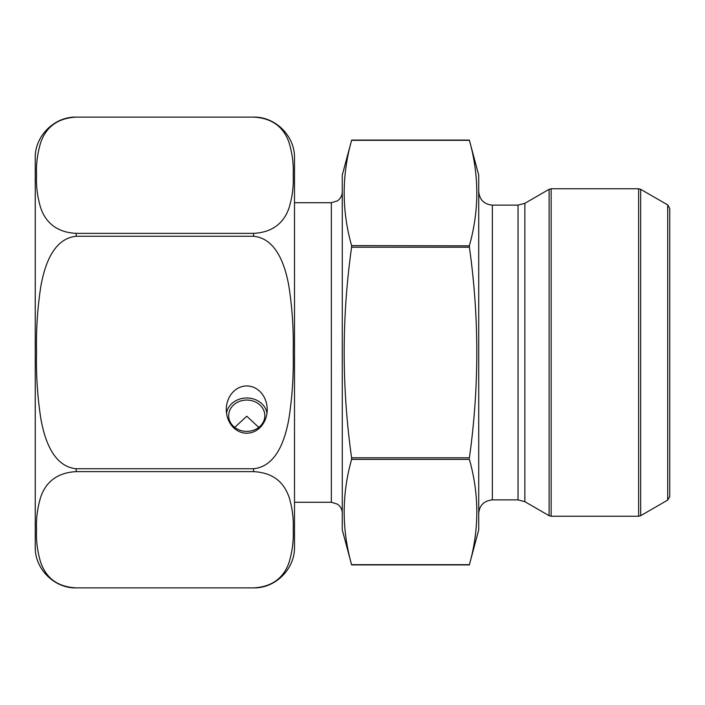 <?xml version="1.0" encoding="UTF-8"?>
<svg xmlns="http://www.w3.org/2000/svg" width="705" height="705" viewBox="0 0 705 705"><rect width="100%" height="100%" fill="white"/><g stroke="black" fill="none" stroke-linecap="round" stroke-linejoin="round"><path stroke-width="1.06" d="M469.354 458.144L469.398 457.792C479.259 387.398 479.259 317.206 469.398 247.208L469.398 245.613C479.268 210.522 479.268 175.422 469.398 140.321L478.721 175.113L478.721 529.887L469.398 564.679L351.592 564.679C341.722 529.578 341.722 494.478 351.592 459.387L351.628 458.144M469.398 457.792L351.592 457.792L351.592 459.387L469.398 459.387C479.268 494.478 479.268 529.578 469.398 564.679M351.592 457.792C341.722 387.38 341.722 317.188 351.592 247.208L351.592 245.613L469.354 245.825M469.398 140.321L351.592 140.321C341.722 175.422 341.722 210.522 351.592 245.613L351.628 245.825M351.592 564.679L342.269 529.887L342.269 175.113L351.592 140.321M478.721 513.513C479.374 505.379 483.921 500.832 492.363 499.871L492.363 205.129C484.071 204.327 479.523 199.779 478.721 191.487M492.363 205.129L518.043 205.129L524.864 203.304L549.107 189.31L551.16 188.755L638.633 188.755L640.678 189.31L640.678 515.69L638.633 516.245L638.633 188.755M640.678 515.69L667.705 500.092L667.705 204.908L640.678 189.31M667.705 204.908L669.75 208.451L669.75 496.549L667.705 500.092M294.505 494.108L294.505 496.743M294.505 509.442L294.505 513.046M294.505 501.784L294.505 507.3M294.505 443.057L294.505 193.91M76.184 117.127L76.184 117.118C54.311 116.554 34.686 136.18 35.25 158.052L35.25 546.948C34.686 568.82 54.311 588.446 76.184 587.882L253.571 587.873C277.162 586.666 285.587 572.451 289.006 562.581C292.319 551.671 293.721 540.682 293.209 529.605C293.712 518.616 292.302 507.723 288.997 496.919C285.305 486.961 277.585 472.914 253.571 471.636L76.184 471.636C52.593 472.843 44.168 487.067 40.758 496.937C37.435 507.847 36.034 518.836 36.554 529.904C36.052 540.894 37.453 551.795 40.758 562.599C44.45 572.548 52.179 586.595 76.184 587.873L253.571 587.873C275.443 588.446 295.069 568.82 294.505 546.948L294.505 158.052C295.069 136.18 275.443 116.554 253.571 117.118L76.184 117.127C52.514 118.334 44.212 132.549 40.749 142.428C37.444 153.276 36.043 164.239 36.554 175.307C36.043 186.384 37.462 197.356 40.811 208.231C44.274 218.092 52.76 232.227 76.184 233.364L253.571 233.364C277.241 232.156 285.543 217.933 289.006 208.063C292.311 197.215 293.712 186.252 293.209 175.184C293.712 164.106 292.293 153.135 288.944 142.26C285.49 132.399 277.003 118.264 253.571 117.127L76.184 117.118L253.571 117.127M294.505 472.509L294.505 474.932M294.505 469.31L294.505 460.057M294.505 452.689L294.505 456.461M76.184 236.263C52.514 238.678 44.212 267.116 40.749 286.864C37.444 308.561 36.043 330.478 36.554 352.615C36.043 374.778 37.462 396.73 40.811 418.47C44.274 438.193 52.76 466.463 76.184 468.737L253.571 468.737C277.241 466.322 285.543 437.884 289.006 418.135C292.311 396.439 293.712 374.522 293.209 352.385C293.712 330.222 292.293 308.27 288.944 286.53C285.49 266.807 277.003 238.537 253.571 236.263L76.184 236.263L76.184 233.364M234.712 427.389L246.768 416.214L258.779 427.397M246.75 433.214A23.635 20.471 90 0 1 226.279 409.579A23.635 20.471 90 0 1 246.75 385.943A23.635 20.471 90 0 1 267.221 409.579A23.635 20.471 90 0 1 246.75 433.214M264.789 416.726A18.083 15.66 0 0 0 264.833 415.712A18.083 15.66 0 0 0 246.75 400.052A18.083 15.66 0 0 0 228.667 415.712A18.083 15.66 0 0 0 246.16 431.363A18.083 15.66 0 0 0 264.789 416.726M266.992 413.077A20.471 17.722 0 0 0 246.75 397.981A20.471 17.722 0 0 0 226.508 413.077M469.398 247.208L351.592 247.208M294.505 502.286L331.35 502.286L331.35 202.714L337.413 200.872C340.541 198.651 342.163 195.629 342.269 191.795M492.363 499.871L518.043 499.871L518.043 205.129M518.043 499.871L524.864 501.696L524.864 203.304M524.864 501.696L549.107 515.69L549.107 189.31M551.16 188.755L551.16 516.245L638.633 516.245M76.184 471.636L76.184 468.737M253.571 471.636L253.571 468.737M253.571 236.263L253.571 233.364M469.398 564.925L351.592 564.925M469.398 140.075L351.592 140.075M294.505 202.714L331.35 202.714M331.35 502.286L337.413 504.128C340.541 506.349 342.163 509.371 342.269 513.205M551.16 516.245L549.107 515.69"/></g></svg>
